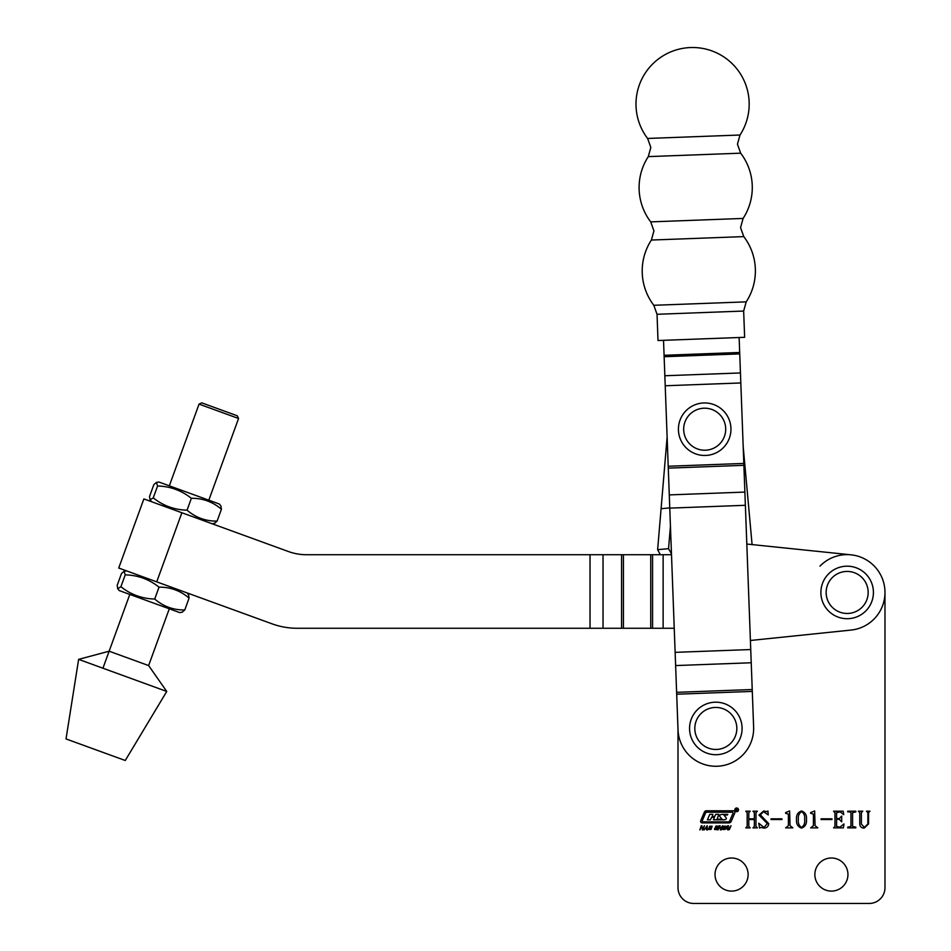 <?xml version="1.0" encoding="UTF-8"?>
<svg xmlns="http://www.w3.org/2000/svg" width="951" height="951" viewBox="0 0 951 951"><rect width="100%" height="100%" fill="white"/><g stroke="black" fill="none" stroke-linecap="round" stroke-linejoin="round"><path stroke-width="1.43" d="M663.525 340.315L677.992 729.155L677.992 887.687A15.763 15.763 0 0 0 693.755 903.45L869.226 903.45A15.763 15.763 0 0 0 884.977 887.687L884.977 592.449L884.977 887.687M667.127 437.008L661.088 508.69L669.766 507.905M660.351 554.718L657.64 549.666L661.088 508.69M671.477 553.839L668.553 548.679L670.443 526.188M670.182 554.718L671.501 554.599M647.607 138.454L739.997 135.018A56.596 56.596 0 0 0 690.485 47.55A56.596 56.596 0 0 0 647.607 138.454L650.829 147.429L648.285 156.618L694.48 154.906L740.674 153.182L737.453 144.207L739.997 135.018M648.285 156.618A56.596 56.596 0 0 0 650.71 221.88L743.1 218.433A56.596 56.596 0 0 0 740.674 153.182M657.034 314.282L743.658 311.048L744.633 337.308L658.009 340.529L657.034 314.282L653.812 305.295L700.007 303.583L653.812 305.295A56.596 56.596 0 0 1 651.387 240.044L743.777 236.609L740.556 227.634L743.1 218.433M743.658 311.048L746.202 301.859L700.007 303.583L746.202 301.859A56.596 56.596 0 0 0 743.777 236.609M847.163 566.178A26.271 26.271 0 0 1 873.422 592.449A26.271 26.271 0 0 1 847.163 618.709A26.271 26.271 0 0 1 820.891 592.449A26.271 26.271 0 0 1 847.163 566.178M181.879 512.755L156.725 581.857L118.72 568.032L143.874 498.918L288.498 551.556A52.531 52.531 0 0 0 306.46 554.718L590.024 554.718L590.024 628.266L297.199 628.266A73.548 73.548 0 0 1 272.045 623.832L184.304 591.902M652.564 554.718L663.132 554.718L663.132 628.266L652.564 628.266L652.564 554.718L590.024 554.718M663.132 554.718L671.501 554.718M663.132 628.266L674.247 628.266M652.564 628.266L590.024 628.266M156.725 581.857L272.045 623.832M743.183 446.506L752.086 544.59L851.05 554.825L746.808 544.043M819.952 566.166A37.826 37.826 0 0 1 884.977 592.449A37.826 37.826 0 0 1 851.05 630.073L750.398 640.487M306.46 554.718A52.531 52.531 0 0 1 288.498 551.556M109.127 651.197L148.629 665.569L166.746 691.448L78.624 659.364L109.127 651.197M78.624 659.364L66.023 738.927L95.635 749.709L125.259 760.491L166.746 691.448M734.826 809.836A1.843 1.843 0 0 0 736.68 811.678A1.843 1.843 0 0 0 738.523 809.836A1.843 1.843 0 0 0 736.68 807.993A1.843 1.843 0 0 0 734.826 809.836M738.261 809.836A1.581 1.581 0 0 0 736.68 808.255A1.581 1.581 0 0 0 735.087 809.836A1.581 1.581 0 0 0 736.68 811.417A1.581 1.581 0 0 0 738.261 809.836M726.35 818.383A1.058 1.058 0 0 0 726.005 817.61L723.877 815.043L727.325 815.043L727.753 814.353L722.32 814.353A3.697 3.697 0 0 0 720.062 815.114A1.058 1.058 0 0 0 720.002 816.731L722.011 819.18L717.09 819.18L718.813 814.306L715.806 814.306L714.688 816.481L712.251 816.481L712.798 814.306L709.791 814.306L707.401 819.774L710.409 819.774L711.705 817.206L714.403 817.468L713.416 819.774L724.02 819.774A3.697 3.697 0 0 0 725.803 819.31A1.058 1.058 0 0 0 726.35 818.383M733.126 812.95L732.639 812.213L706.605 812.213A1.058 1.058 0 0 0 705.63 812.855L702.123 821.117L702.599 821.854L728.288 821.854A1.581 1.581 0 0 0 729.75 820.891L733.126 812.95M734.909 812.38A1.581 1.581 0 0 0 733.328 810.787L706.343 810.787A2.116 2.116 0 0 0 704.394 812.071L700.721 820.701A1.581 1.581 0 0 0 702.183 822.912L728.823 822.912A2.639 2.639 0 0 0 731.248 821.307L734.778 812.998A1.581 1.581 0 0 0 734.909 812.38M814.852 874.551A16.547 16.547 0 0 0 831.4 891.099A16.547 16.547 0 0 0 847.947 874.551A16.547 16.547 0 0 0 831.4 858.004A16.547 16.547 0 0 0 814.852 874.551M715.033 874.551A16.547 16.547 0 0 0 731.581 891.099A16.547 16.547 0 0 0 748.128 874.551A16.547 16.547 0 0 0 731.581 858.004A16.547 16.547 0 0 0 715.033 874.551M722.653 829.438L723.77 826.217L726.302 826.217L725.197 829.438L722.653 829.438M715.271 827.489L715.889 826.05L718.124 826.098L718.195 826.99L715.996 826.811L717.625 828.095L717.03 829.605L714.57 829.534L714.593 828.535L715.889 829.403L716.947 828.844L715.271 827.489M704.227 829.926L707.199 825.706L707.378 829.926L706.652 829.926L706.581 828.701L705.143 828.701L704.227 829.926M861.38 824.089L864.388 827.406L867.871 823.994L867.871 812.665L866.48 811.191L869.951 811.191L868.56 812.665L868.56 823.923L864.209 828.107C861.451 828.048 859.966 826.692 859.763 824.03L859.763 812.665L858.373 811.191L862.771 811.191L861.38 812.665L861.38 824.089M834.075 811.892L833.587 811.191L843.168 811.191L843.751 814.674L840.173 811.892L836.595 812.653L836.595 818.609L839.257 818.609L841.694 816.053L841.694 821.854L839.257 819.298L836.595 819.298L836.595 826.419L839.959 827.18L843.989 823.935L843.406 827.869L833.587 827.869L834.966 826.407L834.966 812.665L834.075 811.892M814.65 810.965L815.055 825.634L817.824 827.869L810.644 827.869L813.426 825.658L813.426 814.139L810.644 813.283L810.644 812.582L814.65 810.965M789.627 810.965L790.031 825.634L792.813 827.869L785.633 827.869L788.403 825.658L788.403 814.139L785.633 813.283L785.633 812.582L789.627 810.965M767.326 823.59L758.981 815.078L763.748 810.965L766.91 811.655L767.909 810.965L768.253 814.936L763.582 811.655L760.372 814.876L768.717 823.602C768.444 826.49 766.851 827.988 763.95 828.107L760.836 827.406L759.564 828.107L758.755 823.209L764.01 827.406L767.326 823.59M677.992 729.155L677.992 887.687M693.755 903.45L869.226 903.45M755.974 812.665L755.974 826.407L757.365 827.869L752.966 827.869L754.357 826.419L754.357 819.536L748.794 819.536L748.794 826.419L750.184 827.869L745.786 827.869L747.177 826.407L747.177 812.665L745.786 811.191L750.184 811.191L748.794 812.665L748.794 818.835L754.357 818.835L754.357 812.665L752.966 811.191L757.365 811.191L755.974 812.665M781.924 819.536L771.035 819.536L771.035 818.835L781.924 818.835L781.924 819.536M806.472 819.477C806.876 823.839 805.235 826.716 801.538 828.107C797.794 826.752 796.118 823.875 796.51 819.477C796.153 815.126 797.83 812.285 801.538 810.965C805.235 812.309 806.876 815.15 806.472 819.477M831.959 819.536L821.07 819.536L821.07 818.835L831.959 818.835L831.959 819.536M850.039 811.892L847.71 811.892L847.71 811.191L855.817 811.191L855.817 811.892L852.583 812.665L852.583 826.407L855.817 827.18L855.817 827.869L847.71 827.869L847.71 827.18L850.955 826.407L850.955 812.665L850.039 811.892M699.829 829.926L701.267 825.753L702.016 825.753L701.422 827.465L703.169 827.465L704.501 825.753L703.062 829.926L702.313 829.926L702.967 828.036L701.22 828.036L699.829 829.926M708.495 829.438L709.612 826.217L712.156 826.217L711.039 829.438L708.495 829.438M717.934 829.926L719.372 825.753L720.121 825.753L719.527 827.465L721.274 827.465L722.605 825.753L721.167 829.926L720.418 829.926L721.072 828.036L719.325 828.036L717.934 829.926M726.79 828.678L727.8 825.753L728.537 825.753L727.539 828.654L728.133 829.403L731.034 825.753L729.346 829.581L727.943 829.973L726.79 828.678M804.629 819.477C805.117 815.946 804.094 813.331 801.538 811.655C799.006 813.39 797.948 816.006 798.365 819.477C797.925 823.007 798.983 825.658 801.538 827.406C804.094 825.67 805.117 823.031 804.629 819.477M706.593 828.131L706.593 826.609L705.535 828.131L706.593 828.131M711.491 826.609L710.005 826.609L709.161 829.046L710.647 829.046L711.491 826.609M725.649 826.609L724.151 826.609L723.307 829.046L724.805 829.046L725.649 826.609M736.704 808.873L736.454 809.729L736.704 808.873M736.098 808.802L737.441 810.811L736.692 809.8L736.098 810.811L736.098 808.802M715.818 702.183A26.271 26.271 0 0 1 742.089 728.454A26.271 26.271 0 0 1 715.818 754.714A26.271 26.271 0 0 1 689.558 728.454A26.271 26.271 0 0 1 715.818 702.183M698.949 403.581A26.271 26.271 0 0 1 730.32 423.468A26.271 26.271 0 0 1 710.421 454.84A26.271 26.271 0 0 1 679.05 434.952A26.271 26.271 0 0 1 698.949 403.581M752.3 691.413L676.696 694.218L678.027 729.857A37.826 37.826 0 0 0 717.232 766.244A37.826 37.826 0 0 0 753.62 727.039L739.129 337.51M117.71 588.705L119.303 590.607L179.775 612.61L182.212 612.182L184.767 609.971C173.403 610.102 163.382 606.453 154.704 599.035C142.103 598.714 130.846 594.613 120.908 586.731L117.71 588.705L117.187 585.376L121.502 573.501L124.046 571.289L125.235 574.856C137.907 575.2 149.164 579.302 159.031 587.159C170.395 587.029 180.417 590.678 189.083 598.096L184.767 609.971M125.235 574.856L120.908 586.731M159.031 587.159L154.704 599.035M189.083 598.096L188.56 594.767L186.967 592.865M217.101 521.112C205.737 521.243 195.716 517.594 187.05 510.176C174.449 509.855 163.18 505.754 153.254 497.872L150.056 499.846L149.521 496.517L153.848 484.641L156.392 482.43L157.581 485.997C170.241 486.341 181.51 490.443 191.365 498.3C202.729 498.169 212.751 501.819 221.428 509.237L217.101 521.112L214.557 523.323L212.121 523.751M156.392 482.43L158.829 482.002L219.301 504.006L220.894 505.908L221.428 509.237M157.581 485.997L153.254 497.872M191.365 498.3L187.05 510.176M199.056 404.116L201.755 402.855L237.298 415.801L238.558 418.488L199.056 404.116L169.326 485.818M657.64 549.666L668.553 548.679M847.163 613.466A21.017 21.017 0 0 0 868.168 592.449A21.017 21.017 0 0 0 847.163 571.432A21.017 21.017 0 0 0 826.146 592.449A21.017 21.017 0 0 0 847.163 613.466M650.734 554.718L650.734 628.266M623.416 554.718L623.416 628.266M603.029 554.718L603.029 628.266M621.562 554.718L621.562 628.266M715.818 749.459A21.017 21.017 0 0 0 736.835 728.454A21.017 21.017 0 0 0 715.818 707.437A21.017 21.017 0 0 0 694.812 728.454A21.017 21.017 0 0 0 715.818 749.459M709.28 449.716A21.017 21.017 0 0 0 725.197 424.621A21.017 21.017 0 0 0 700.091 408.704A21.017 21.017 0 0 0 684.185 433.799A21.017 21.017 0 0 0 709.28 449.716M665.213 385.761L740.817 382.956M668.208 466.252L743.813 463.434M676.625 692.328L752.229 689.523M675.626 665.569L751.231 662.764M675.139 652.35L750.731 649.545M669.766 508.119L745.37 505.302M669.278 494.9L744.871 492.083M668.28 468.142L743.884 465.324M664.844 375.752L740.437 372.947M664.143 356.72L739.735 353.903M664.083 355.294L739.676 352.476M650.71 221.88L653.931 230.855L651.387 240.044M126.495 570.862L124.046 571.289M151.649 501.748L150.056 499.846M129.8 594.423L102.934 668.22M238.558 418.488L208.816 500.19M169.29 608.795L148.629 665.569"/></g></svg>

